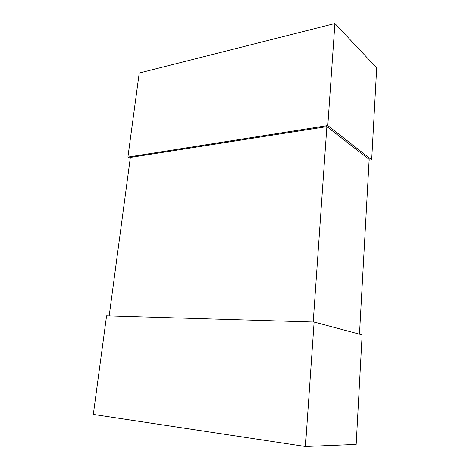 <?xml version="1.0" encoding="UTF-8"?>
<svg xmlns="http://www.w3.org/2000/svg" width="470" height="470" viewBox="0 0 470 470"><rect width="100%" height="100%" fill="white"/><g stroke="black" fill="none" stroke-linecap="round" stroke-linejoin="round"><path stroke-width="0.7" d="M305.441 446.5L356.166 444.438L362.135 334.863L314.113 322.038L106.567 315.852L93.313 414.428L305.441 446.5L314.113 322.038M334.904 23.5L327.796 125.561L127.91 157.086L139.208 73.05L334.904 23.5L376.687 67.874L371.676 159.818L369.109 160.129M127.91 157.086L130.255 158.167M327.796 125.561L371.676 159.818M109.175 315.928L130.355 157.438L326.873 126.618L369.15 159.43L359.48 334.152M313.208 322.015L326.873 126.618"/></g></svg>

